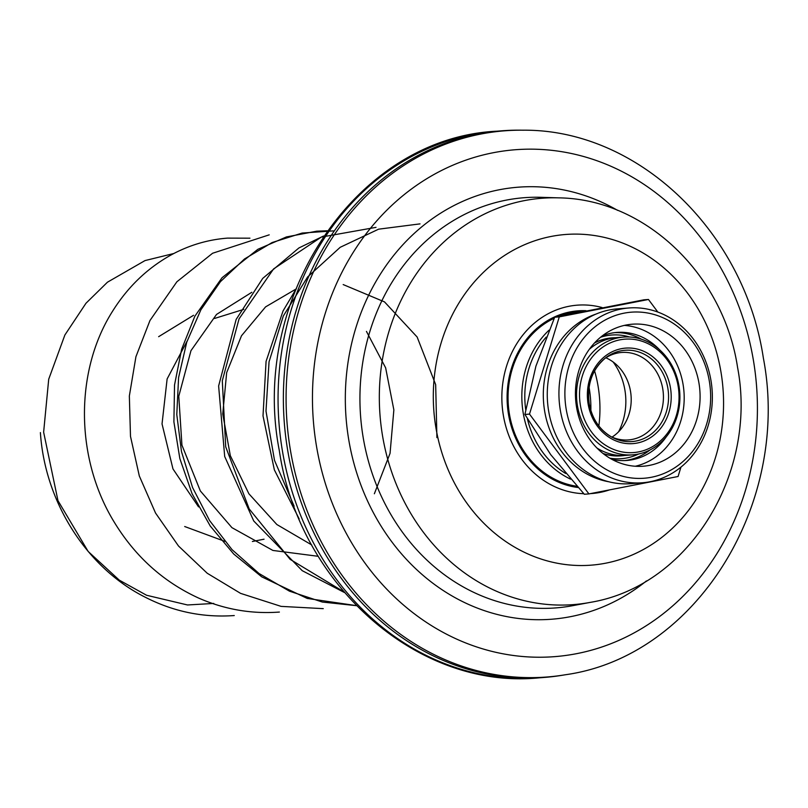 <?xml version="1.0" encoding="UTF-8"?>
<svg xmlns="http://www.w3.org/2000/svg" width="808" height="808" viewBox="0 0 808 808"><rect width="100%" height="100%" fill="white"/><g stroke="black" fill="none" stroke-linecap="round" stroke-linejoin="round"><path stroke-width="1.21" d="M287.648 450.096A274.134 239.713 85.6 0 0 544.521 677.417A274.134 239.713 85.6 0 0 562.883 675.165L565.378 674.751C696.648 656.52 791.153 502.919 763.358 358.035C744.431 231.442 637.896 129.098 523.069 130.199L520.534 130.169A274.134 239.713 85.6 0 0 502.041 130.795A274.134 239.713 85.6 0 0 287.648 450.096M618.585 431.795A60.267 52.702 -94.4 0 0 624.907 390.123A60.267 52.702 85.6 0 0 613.161 362.014M612.01 437.108A43.864 38.36 -94.4 0 0 630.523 391.345A43.864 38.36 85.6 0 0 605.849 357.782M604.869 358.429A43.864 38.36 -94.4 0 1 621.645 352.46A43.864 38.36 -94.4 0 1 662.752 388.84A43.864 38.36 -94.4 0 1 628.442 439.926A43.864 38.36 -94.4 0 1 610.939 436.623M678.165 386.325A56.873 49.722 85.6 0 0 619.908 339.845A56.873 49.722 85.6 0 0 580.407 405.404A56.873 49.722 -94.4 0 0 638.663 451.884A56.873 49.722 -94.4 0 0 678.165 386.325M678.993 386.042A59.065 51.641 85.6 0 0 623.645 337.067A59.065 51.641 85.6 0 0 577.457 405.858A59.065 51.641 -94.4 0 0 632.795 454.833A59.065 51.641 -94.4 0 0 678.993 386.042M623.645 337.067L616.635 337.613A59.065 51.641 85.6 0 0 589.274 349.339M614.322 337.855A59.065 51.641 85.6 0 0 611.999 337.976A59.065 51.641 85.6 0 0 594.456 342.996M596.94 448.016A59.065 51.641 85.6 0 0 625.786 455.379L632.795 454.833M603.041 453.48A59.065 51.641 85.6 0 0 621.15 455.732A59.065 51.641 85.6 0 0 623.463 455.5M565.721 473.488A85.466 74.73 -94.4 0 1 527.442 418.968M525.705 409.636A85.466 74.73 -94.4 0 1 546.218 337.087M570.579 479.144A87.658 76.649 -94.4 0 1 523.2 412.959A87.658 76.649 -94.4 0 1 549.066 330.149M576.922 486.254A87.658 76.649 -94.4 0 1 509.414 414.029A87.658 76.649 85.6 0 1 554.227 318.261M581.043 311.696L577.972 311.928A87.658 76.649 85.6 0 0 558.53 316.403M333.371 230.886L302.162 233.058L272.124 242.541L244.501 258.974L220.412 281.689L200.889 309.797L186.739 342.178L178.588 377.568L176.79 414.565L181.497 451.702L192.556 487.507L209.605 520.584L232.017 549.622L258.974 573.468L289.466 591.173L322.341 602.051L356.368 605.667M376.023 227.351L321.321 237.087L273.589 268.923L239.057 318.867L222.301 380.74L225.715 446.824L249.187 508.929L290.112 559.328L343.743 591.759M420.019 223.877L378.609 229.179L340.198 247.298L307.626 276.942L283.295 316.029L269.044 361.812L265.994 411.07L274.508 460.348L294.112 506.172M374.367 493.759L390.052 453.359L393.86 409.909L385.638 367.832L366.448 331.401M251.833 292.284L216.534 314.433L190.961 350.672L178.78 396.233L181.931 445.127L200.344 490.941L231.936 527.654L272.922 550.45L318.271 556.308M436.906 437.603L435.674 384.638L417.13 337.007L384.507 301.889L343.178 284.567M296.385 288.82L265.579 306.889L241.491 335.774L226.664 372.66L222.745 413.979L230.331 455.702L248.894 493.779L276.851 524.523L311.726 544.935M173.841 253.5L145.016 260.58L107.464 282.194L85.981 303.252L64.882 334.997L48.712 379.215L43.632 432.169L57.974 500.667L88.163 551.46L119.281 580.144L146.581 595.264L187.507 604.97L213.767 603.445M198.556 506.889L172.973 468.933L162.034 423.907L167.125 378.942L187.082 341.148M214.534 318.463L243.763 309.363M264.044 539.199L252.379 541.491M224.705 541.32L184.689 526.523M158.641 336.684L193.556 315.292M588.911 493.91L584.305 494.264L550.723 454.662L524.907 414.454L529.503 414.1L588.911 493.91L678.084 476.498L680.962 467.115M524.907 414.454L535.916 366.145L554.682 317.241L643.865 299.829L648.46 299.475L559.288 316.877L529.503 414.1M657.833 312.06L648.46 299.475M642.441 482.77L630.775 483.669A87.658 76.649 85.6 0 1 548.632 410.989A87.658 76.649 -94.4 0 1 617.191 308.888L628.856 307.979A87.658 76.649 85.6 0 0 560.298 410.08A87.658 76.649 85.6 0 0 642.441 482.77A87.658 76.649 85.6 0 0 710.99 380.669A87.658 76.649 85.6 0 0 628.856 307.979M566.186 409.181A83.275 72.821 85.6 0 0 651.49 477.245A83.275 72.821 85.6 0 0 709.343 381.235A83.275 72.821 85.6 0 0 624.039 313.171A83.275 72.821 85.6 0 0 566.186 409.181M576.548 407.161A71.225 62.277 85.6 0 0 643.279 466.216A71.225 62.277 85.6 0 0 698.981 383.255A71.225 62.277 85.6 0 0 632.25 324.2A71.225 62.277 85.6 0 0 576.548 407.161M635.29 466.246A71.225 62.277 85.6 0 0 683.083 384.497A71.225 62.277 -94.4 0 0 624.342 325.402M611.919 459.348A64.206 56.146 85.6 0 0 626.836 460.459A64.206 56.146 85.6 0 0 666.347 436.694M602.313 335.835A64.206 56.146 -94.4 0 1 616.888 332.421A64.206 56.146 -94.4 0 1 659.601 349.803M615.373 337.724A59.166 51.742 85.6 0 0 611.979 337.865A59.166 51.742 85.6 0 0 594.688 342.754M603.303 453.682A59.166 51.742 85.6 0 0 621.15 455.843A59.166 51.742 85.6 0 0 624.523 455.459M554.682 317.241L559.288 316.877M598.849 425.947A119.059 104.111 85.6 0 0 598.092 386.264A119.059 104.111 -94.4 0 0 594.567 370.852M589.062 387.305A105.192 91.981 -94.4 0 1 589.244 388.355A105.192 91.981 85.6 0 1 590.87 410.545M496.748 131.199A274.134 239.713 85.6 0 0 282.346 450.511A274.134 239.713 -94.4 0 0 539.219 677.831C417.625 690.093 298.93 584.467 279.285 450.44C249.571 298.122 356.611 137.814 496.748 131.199L502.041 130.795M523.069 130.199A273.912 239.511 -94.4 0 0 290.365 449.864A273.912 239.511 85.6 0 0 565.378 674.751M316.433 445.844A254.207 222.281 -94.4 0 1 493.031 152.773A254.207 222.281 -94.4 0 1 753.45 360.55A254.207 222.281 85.6 0 1 576.851 653.621A254.207 222.281 85.6 0 1 316.433 445.844M617.625 210.373A216.655 189.446 -94.4 0 0 419.504 228.735A216.655 189.446 -94.4 0 0 348.713 439.542A216.655 189.446 85.6 0 0 646.42 580.942M363.146 437.32A205.707 179.881 85.6 0 0 572.771 605.667L590.173 602.394C689.497 586.103 757.783 472.741 737.573 367.448C723.827 275.346 645.966 199.01 558.742 197.859L541.037 197.314A205.707 179.881 -94.4 0 0 363.146 437.32M590.173 602.394A203.788 178.194 85.6 0 1 382.507 435.623A203.788 178.194 -94.4 0 1 558.742 197.859M435.896 427.644A165.822 144.996 85.6 0 0 605.768 563.176A165.822 144.996 85.6 0 0 720.968 371.993A165.822 144.996 -94.4 0 0 551.096 236.461A165.822 144.996 -94.4 0 0 435.896 427.644M583.78 493.698A94.465 82.598 85.6 0 1 503.323 415.191A94.465 82.598 -94.4 0 1 602.091 307.545M590.355 493.627A94.465 82.598 85.6 0 0 609.616 489.86M585.992 310.696A88.759 77.608 -94.4 0 0 508.474 414.221A88.759 77.608 85.6 0 0 578.053 487.507M589.153 403.606A45.783 40.026 -94.4 0 1 606.121 357.459L606.121 357.459A45.783 40.026 -94.4 0 1 667.852 388.244A45.783 40.026 -94.4 0 1 653.46 432.3A45.783 40.026 -94.4 0 1 612.333 437.391L612.333 437.391A45.783 40.026 -94.4 0 1 589.153 403.606M588.113 403.899A47.894 41.885 -94.4 0 1 621.392 348.682A47.894 41.885 -94.4 0 1 670.458 387.83A47.894 41.885 -94.4 0 1 637.179 443.047A47.894 41.885 -94.4 0 1 588.113 403.899M595.708 314.191A86.123 75.306 -94.4 0 0 544.653 411.141A86.123 75.306 85.6 0 0 608.727 481.75M624.715 460.58A64.206 56.146 85.6 0 0 649.986 449.985M609.878 458.186A62.014 54.227 85.6 0 0 638.613 453.995M641.38 339.198A64.206 56.146 85.6 0 0 614.777 332.633M629.523 336.997A62.014 54.227 85.6 0 0 600.485 337.289M539.219 677.831L544.521 677.417M612.333 437.391C599.91 430.411 592.203 419.15 589.214 403.626C586.76 384.093 592.395 368.711 606.121 357.459M608.848 338.219L611.999 337.976M617.999 455.985L621.15 455.732M249.945 238.178L227.513 238.118C207.666 239.663 188.83 245.289 171.013 255.005C147.137 268.306 127.583 287.153 112.362 311.555C74.7 371.185 75.073 458.045 114.029 521.796C135.077 556.47 163.307 581.901 198.718 598.112C224.695 609.474 251.581 614.12 279.386 612.06M327.22 230.765L316.696 231.189L286.426 236.936L257.853 249.308L222.048 277.72L194.839 316.231L181.628 349.288L174.528 385.012L173.902 421.907L179.851 458.611L192.092 493.769L210.242 526.018L233.764 554.066L261.752 576.851L307.232 598.435L356.328 605.616M269.216 234.845L212.585 253.257L176.881 281.78L149.975 320.493L135.926 356.722L129.351 395.991L130.492 436.37L139.309 475.962L155.53 513.029L178.487 545.986L207.222 573.246L240.572 593.365L281.113 606.384L323.261 608.646M323.614 235.987L298.909 247.955L262.731 278.396L236.158 319.423L218.625 385.982L224.695 456.5L253.752 520.998L302.222 570.68L344.349 592.476M295.152 290.577L283.032 310.979L266.074 361.358L263.014 415.878L274.356 469.852L299.172 518.918M40.4 432.583C44.824 501.536 86.294 567.893 145.622 597.405C173.801 611.737 203.353 617.777 234.269 615.545"/></g></svg>
